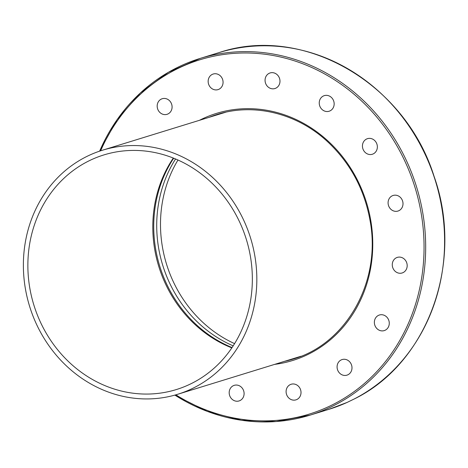 <?xml version="1.0" encoding="UTF-8"?>
<svg xmlns="http://www.w3.org/2000/svg" width="468" height="468" viewBox="0 0 468 468"><rect width="100%" height="100%" fill="white"/><g stroke="black" fill="none" stroke-linecap="round" stroke-linejoin="round"><path stroke-width="0.7" d="M294.261 358.336A128.062 115.97 -107.1 0 0 297.753 357.505M222.358 112.999A128.062 115.97 -107.1 0 0 219.006 114.28M124.564 143.407A8.161 7.389 72.9 0 1 124.944 143.278A8.161 7.389 72.9 0 1 125.325 143.173M169.504 100.696A8.161 7.389 72.9 0 1 171.955 108.506A8.161 7.389 72.9 0 1 167.035 114.321A8.161 7.389 72.9 0 1 157.57 108.699A8.161 7.389 72.9 0 1 162.226 98.725A8.161 7.389 72.9 0 1 169.504 100.696M222.277 78.595A8.161 7.389 72.9 0 1 218.012 89.622A8.161 7.389 72.9 0 1 208.547 84A8.161 7.389 72.9 0 1 213.203 74.026A8.161 7.389 72.9 0 1 222.277 78.595M279.963 80.601A8.161 7.389 72.9 0 1 274.921 88.54A8.161 7.389 72.9 0 1 265.455 82.918A8.161 7.389 72.9 0 1 270.118 72.944A8.161 7.389 72.9 0 1 279.963 80.601M333.783 106.406A8.161 7.389 72.9 0 1 329.109 111.238A8.161 7.389 72.9 0 1 319.638 105.616A8.161 7.389 72.9 0 1 324.295 95.636A8.161 7.389 72.9 0 1 331.952 98.011A8.161 7.389 72.9 0 1 333.783 106.406M375.552 152.082A8.161 7.389 72.9 0 1 372.306 154.259A8.161 7.389 72.9 0 1 362.84 148.637A8.161 7.389 72.9 0 1 367.497 138.663A8.161 7.389 72.9 0 1 376.085 142.313A8.161 7.389 72.9 0 1 375.552 152.082M398.9 210.682A8.161 7.389 72.9 0 1 397.952 211.056A8.161 7.389 72.9 0 1 388.481 205.429A8.161 7.389 72.9 0 1 393.155 195.454A8.161 7.389 72.9 0 1 402.427 200.55A8.161 7.389 72.9 0 1 398.9 210.682M400.28 273.277A8.161 7.389 72.9 0 1 392.418 266.351A8.161 7.389 72.9 0 1 397.326 257.382A8.161 7.389 72.9 0 1 406.791 263.004A8.161 7.389 72.9 0 1 402.135 272.979A8.161 7.389 72.9 0 1 400.28 273.277M379.478 330.338A8.161 7.389 72.9 0 1 374.359 322.388A8.161 7.389 72.9 0 1 379.413 315.005A8.161 7.389 72.9 0 1 388.879 320.627A8.161 7.389 72.9 0 1 384.222 330.607A8.161 7.389 72.9 0 1 379.478 330.338M339.657 373.183A8.161 7.389 72.9 0 1 337.212 365.373A8.161 7.389 72.9 0 1 342.131 359.559A8.161 7.389 72.9 0 1 351.597 365.18A8.161 7.389 72.9 0 1 346.94 375.16A8.161 7.389 72.9 0 1 339.657 373.183M286.89 395.284A8.161 7.389 72.9 0 1 291.149 384.257A8.161 7.389 72.9 0 1 300.62 389.879A8.161 7.389 72.9 0 1 295.957 399.859A8.161 7.389 72.9 0 1 286.89 395.284M229.203 393.284A8.161 7.389 72.9 0 1 234.24 385.339A8.161 7.389 72.9 0 1 243.705 390.967A8.161 7.389 72.9 0 1 239.049 400.941A8.161 7.389 72.9 0 1 229.203 393.284M175.559 158.985A123.4 111.747 -107.1 0 0 233.187 345.858M232.064 347.56A123.4 111.747 72.9 0 1 173.675 158.213M177.969 160.033A123.4 111.747 -107.1 0 0 234.585 343.641M347.215 402.381L354.253 398.964M87.645 156.055A127.694 115.637 72.9 0 1 102.48 150.216A127.694 115.637 72.9 0 1 250.608 238.165A127.694 115.637 72.9 0 1 177.735 394.267A127.694 115.637 72.9 0 1 32.456 314.642A127.694 115.637 72.9 0 1 87.645 156.055M89.663 160.524A122.786 111.191 -107.1 0 0 36.598 313.01A122.786 111.191 -107.1 0 0 176.284 389.575A122.786 111.191 -107.1 0 0 246.361 239.476A122.786 111.191 -107.1 0 0 103.925 154.908A122.786 111.191 -107.1 0 0 89.663 160.524M173.3 158.067A122.786 111.191 -107.1 0 0 231.835 347.894M209.05 117.351A128.062 115.97 72.9 0 1 217.345 114.408C253.954 102.773 296.689 113.203 327.097 141.254C350.117 162.648 364.461 189.212 370.124 220.943C381.414 281.514 346.419 343.962 292.816 359.167A128.062 115.97 72.9 0 1 284.31 361.401M274.681 364.373A129.291 117.082 -107.1 0 0 366.83 203.638A129.291 117.082 -107.1 0 0 201.468 119.305A129.291 117.082 -107.1 0 0 199.426 120.323M100.626 150.807A185.404 167.895 72.9 0 1 372.335 111.981A185.404 167.895 72.9 0 1 330.747 405.633A185.404 167.895 72.9 0 1 175.869 394.822M347.32 402.334A186.633 169.006 72.9 0 1 328.986 409.301L347.268 402.363M174.88 395.103A186.633 169.006 -107.1 0 0 310.073 415.134A186.633 169.006 -107.1 0 0 331.753 406.593A186.633 169.006 -107.1 0 0 412.413 174.821A186.633 169.006 -107.1 0 0 200.082 58.441A186.633 169.006 -107.1 0 0 175.102 68.632A186.633 169.006 -107.1 0 0 99.649 151.135M99.561 151.164L117.094 119.621L140.365 92.956L168.421 72.277L200.082 58.441L219.001 52.609A186.633 169.006 72.9 0 1 430.595 167.088A186.633 169.006 72.9 0 1 353.972 399.11M174.792 395.127L207.037 411.319L241.289 420.246L276.12 421.533L310.073 415.134L328.986 409.301M354.118 399.04C428.243 362.94 464.519 261.752 434.064 176.331C405.042 82.859 303.112 24.149 219.001 52.609M177.735 394.267L301.1 356.224M102.48 150.216L225.839 112.174"/></g></svg>
